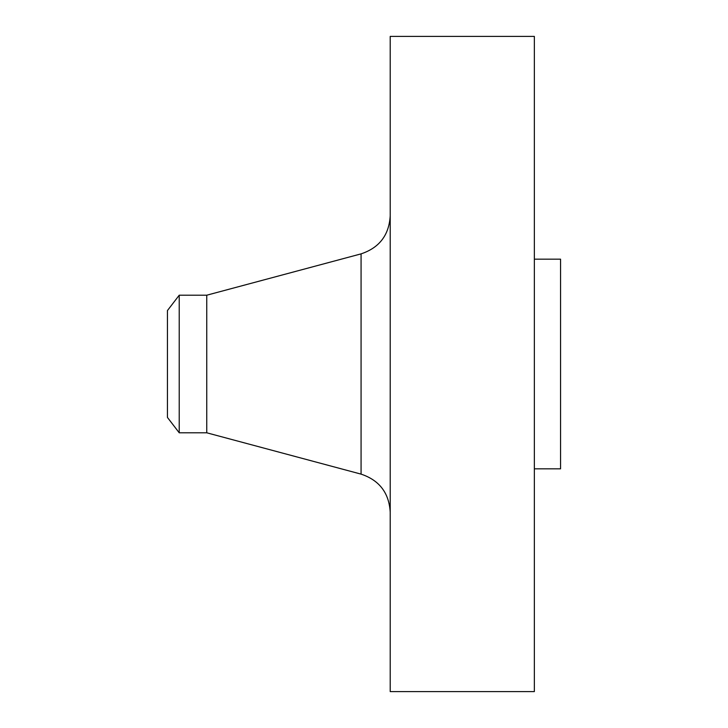 <?xml version="1.0" encoding="UTF-8"?>
<svg xmlns="http://www.w3.org/2000/svg" width="728" height="728" viewBox="0 0 728 728"><rect width="100%" height="100%" fill="white"/><g stroke="black" fill="none" stroke-linecap="round" stroke-linejoin="round"><path stroke-width="1.09" d="M179.225 432.796L179.225 295.204L167.44 310.565L167.44 417.435L179.225 432.796L206.752 432.796L361.07 474.128L361.07 253.872C379.334 247.775 389.043 235.117 390.208 215.898M179.225 295.204L206.752 295.204L206.752 432.796M390.208 364L390.208 691.6L534.352 691.6L534.352 36.4L390.208 36.4L390.208 364M534.352 259.168L560.56 259.168L560.56 468.832L534.352 468.832M206.752 295.204L361.07 253.872M361.07 474.128C379.334 480.225 389.043 492.883 390.208 512.102"/></g></svg>
